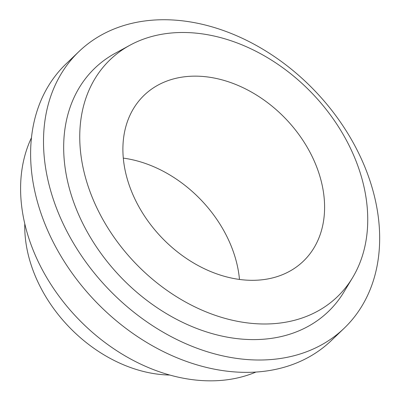 <?xml version="1.0" encoding="UTF-8"?>
<svg xmlns="http://www.w3.org/2000/svg" width="400" height="400" viewBox="0 0 400 400"><rect width="100%" height="100%" fill="white"/><g stroke="black" fill="none" stroke-linecap="round" stroke-linejoin="round"><path stroke-width="0.6" d="M255.89 372.075A168.645 125.925 -133.8 0 1 27.58 234.235A168.645 125.925 -133.8 0 1 31.48 137.7M371.72 186.345A191.64 143.095 -133.8 0 1 344.12 328.295A191.64 143.095 -133.8 0 1 182.005 341.99A191.64 143.095 -133.8 0 1 51.45 193.41A191.64 143.095 -133.8 0 1 79.05 51.455A191.64 143.095 -133.8 0 1 241.16 37.76A191.64 143.095 -133.8 0 1 371.72 186.345M344.12 328.295L331.23 340.64A191.64 143.095 -133.8 0 1 169.115 354.335A191.64 143.095 -133.8 0 1 38.56 205.75A191.64 143.095 -133.8 0 1 66.155 63.795L79.05 51.455M360.935 175.205A164.18 122.59 -133.8 0 1 352.57 277.69A164.18 122.59 -133.8 0 1 212.63 314.4A164.18 122.59 -133.8 0 1 86.555 181.255A164.18 122.59 -133.8 0 1 129.975 45.21A164.18 122.59 -133.8 0 1 360.935 175.205M352.57 277.69L343.91 292.04A168.645 125.925 -133.8 0 1 200.165 329.75A168.645 125.925 -133.8 0 1 70.665 192.985A168.645 125.925 -133.8 0 1 115.265 53.24L129.975 45.21M123.305 158.12A114.985 85.855 -133.8 0 1 235.12 257.215A114.985 85.855 -133.8 0 1 239.475 279.45M127.665 180.35A114.985 85.855 -133.8 0 1 144.225 95.18A114.985 85.855 -133.8 0 1 241.49 86.96A114.985 85.855 -133.8 0 1 319.825 176.11A114.985 85.855 -133.8 0 1 303.265 261.285A114.985 85.855 -133.8 0 1 206 269.5A114.985 85.855 -133.8 0 1 127.665 180.35M169.635 375.03A130.315 97.305 -133.8 0 1 30.145 261.74A130.315 97.305 -133.8 0 1 24.785 223.745"/></g></svg>
